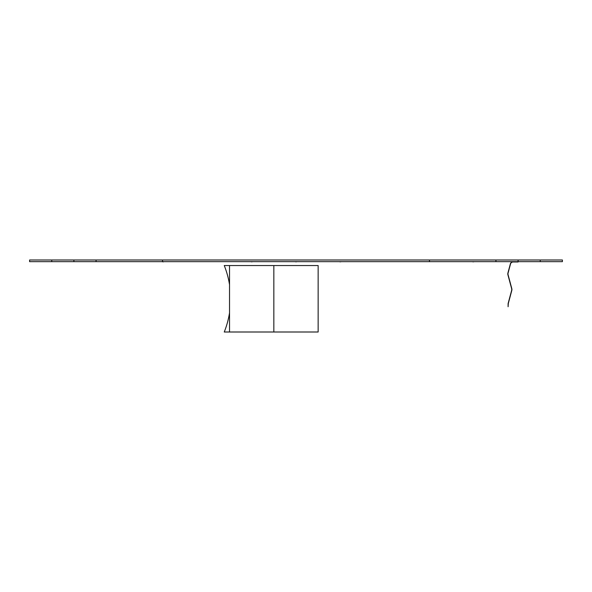 <?xml version="1.0" encoding="UTF-8"?>
<svg xmlns="http://www.w3.org/2000/svg" width="592" height="592" viewBox="0 0 592 592"><rect width="100%" height="100%" fill="white"/><g stroke="black" fill="none" stroke-linecap="round" stroke-linejoin="round"><path stroke-width="0.89" d="M229.533 265.542L229.533 332.001L273.837 332.001L273.837 265.542L224.257 265.542A89.725 89.725 0 0 1 229.533 284.715M229.533 332.001L224.257 332.001A89.725 89.725 0 0 0 229.533 312.828M318.148 265.542L273.837 265.542L273.837 332.001L318.148 332.001L318.148 265.542M562.4 259.999L562.4 261.664L540.244 261.664L540.244 259.999L562.4 259.999M51.756 259.999L51.756 261.664L29.6 261.664L29.6 259.999L540.244 259.999M518.089 259.999L518.089 261.664L540.244 261.664M495.941 259.999L495.941 261.664L518.089 261.664M429.474 259.999L429.474 261.664L495.941 261.664M162.526 259.999L162.526 261.664L429.474 261.664M96.059 259.999L96.059 261.664L162.526 261.664M73.911 259.999L73.911 261.664L96.059 261.664M51.756 261.664L73.911 261.664M473.785 261.79L472.675 261.79M451.356 261.664L495.104 261.664M513.109 261.812A2.849 2.849 0 0 0 510.356 263.928L507.914 273.023A3.404 3.404 0 0 0 507.914 274.784L511.643 288.696A3.241 3.241 0 0 1 511.643 290.369L508.202 303.215A2.938 2.938 0 0 0 508.099 303.97L508.099 306.737L508.269 303.97A2.768 2.768 0 0 1 508.365 303.252L511.806 290.413A3.404 3.404 0 0 0 511.806 288.652L508.077 274.74A3.241 3.241 0 0 1 508.077 273.067L510.511 263.973A2.686 2.686 0 0 1 513.109 261.982L518.089 261.982L513.109 261.812M340.859 261.79L339.756 261.79M318.429 261.664L362.186 261.664M163.629 261.79L162.526 261.79M141.199 261.664L184.956 261.664M252.244 261.79L251.141 261.79M229.814 261.664L273.571 261.664M296.555 261.79L295.445 261.79M274.126 261.664L317.874 261.664M495.659 261.664L539.416 261.664"/></g></svg>
